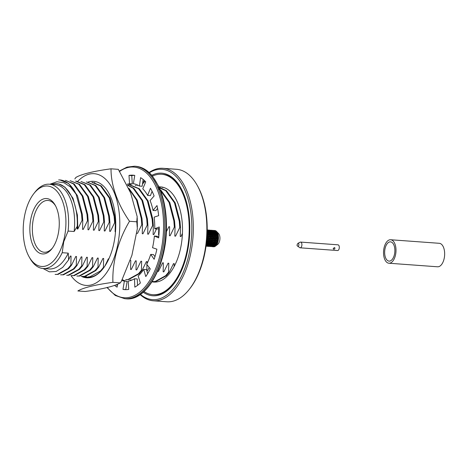 <?xml version="1.0" encoding="UTF-8"?>
<svg xmlns="http://www.w3.org/2000/svg" width="468" height="468" viewBox="0 0 468 468"><rect width="100%" height="100%" fill="white"/><g stroke="black" fill="none" stroke-linecap="round" stroke-linejoin="round"><path stroke-width="0.7" d="M218.187 238.803L218.503 238.282A8.149 4.288 94.2 0 1 218.421 239.487A8.149 4.288 94.2 0 1 218.363 239.979A8.149 4.288 94.2 0 1 218.146 241.149A8.149 4.288 94.2 0 1 218.035 241.617A8.149 4.288 94.2 0 1 217.702 242.705L217.597 241.897L218.035 241.617L217.21 240.429M217.597 241.897L217.415 241.149L217.567 241.915L216.742 242.851L216.859 243.787L216.409 243.805L216.204 242.506L216.742 242.851M217.094 243.571L217.105 244.08A8.149 4.288 94.2 0 0 217.544 243.126A8.149 4.288 94.2 0 0 217.702 242.705L217.567 241.915M217.24 232.771L217.251 232.362A8.149 4.288 94.2 0 1 217.673 233.193A8.149 4.288 94.2 0 1 217.819 233.573L217.491 235.053L216.321 233.275L215.461 232.45L215.011 232.561L214.97 232.046L213.888 236.223L214.484 236.071L215.046 237.182L215.473 236.141L214.449 234.515L213.888 236.223L214.777 237.762L213.853 239.341L214.362 241.114L213.589 242.085L212.642 240.259M213.589 242.085L213.139 242.284L212.8 240.809L212.952 241.582L212.133 242.518L212.244 243.448L211.793 243.465L211.6 242.167L212.133 242.518M216.321 233.275L215.426 236.34L216.023 236.182L216.585 237.294L217.012 236.252L215.988 234.626L215.426 236.34L216.321 237.873L215.385 239.452L215.906 241.225L213.777 243.559L213.326 243.582L212.952 241.582M215.771 238.937L215.321 237.797L215.801 236.749M215.508 239.797L214.718 237.826L215.046 237.182M217.526 234.737L217.21 235.702L216.526 234.667L215.953 234.942L216.865 233.316L217.667 234.24M217.21 235.702L216.959 236.451L217.556 236.293L218.129 237.405L217.801 238.054L218.111 238.61L217.515 239.669L217.842 240.78L217.415 241.149M216.456 244.372L216.374 245.22L216.456 244.372L216.9 244.442A8.149 4.288 94.2 0 1 216.374 245.22A8.149 4.288 94.2 0 1 216.146 245.501L215.35 245.893L214.952 245.565L214.87 243.693L213.853 244.811L213.414 244.653L213.326 243.582L212.314 244.7L211.881 244.542L211.793 243.465L211.735 243.881L209.202 245.443L208.523 241.944L209.061 242.289L209.178 243.225L208.669 243.652L208.19 240.47L208.757 240.704L208.974 241.745L208.512 242.254L208.324 241.137M209.202 245.443L208.798 244.314L208.687 244.811L208.728 243.243L209.231 244.471L208.798 244.314L208.669 245.15L207.558 245.987L207.271 245.004L207.634 245.601M213.139 246.472L213.414 245.454L213.238 246.01L212.174 246.326L211.881 244.542L211.77 245.039L210.735 245.56L210.337 245.226L210.161 245.788L209.097 246.098L208.669 245.15M210.775 244.583L210.056 242.055L210.594 242.406L210.711 243.337L210.202 243.769L209.524 239.868M211.606 246.361L211.869 245.343L211.7 245.899L210.635 246.209L210.296 245.729L210.261 243.354L210.226 244.208L209.231 244.852M210.231 244.922L210.226 244.208M208.599 245.975L208.751 245.612L208.512 246.209L207.429 246.297L207.213 245.501L206.92 246.203L206.019 246.221L206.92 246.203L207.266 244.202L207.669 245.331L207.271 245.004L207.09 245.565L207.184 243.132L207.669 243.582L207.698 244.36L207.266 244.202L207.149 244.7L206.686 240.494M216.585 237.294L215.982 239.557L216.298 240.669L215.877 241.032L215.701 240.417M215.42 239.552L214.759 240.558L214.443 239.44L215.028 238.382M214.759 240.558L214.332 240.921L214.227 240.529M211.735 243.881L211.068 240.02M213.273 243.992L213.139 242.284L213.671 242.629L213.777 243.559M217.327 236.861L216.859 237.914L217.304 239.049L217.86 237.984L216.959 236.451L216.678 237.071M207.266 246.15L207.108 245.524L207.377 246.32L208.371 246.396L208.804 245.115L209.097 246.098M210.161 245.788L210.343 244.431L210.735 245.56M206.92 246.203L207.213 245.501L207.429 246.297M218.076 235.556L218.07 234.778L217.491 235.053L216.959 236.451M218.228 235.006A8.149 4.288 94.2 0 1 218.41 236.124L217.491 235.053L217.69 234.409L218.129 234.567A8.149 4.288 94.2 0 1 218.228 235.006M217.304 239.049L216.444 241.266L216.655 242.307L216.204 242.506L215.877 241.032L216.444 241.266M216.298 240.669L216.965 239.628L216.567 238.493M214.929 245.852L215.303 246.262A8.149 4.288 94.2 0 1 214.672 246.601L214.947 244.764L214.332 240.921L214.906 241.155L215.122 242.196M214.66 242.699L214.332 240.921M211.77 245.039L211.793 243.465L212.314 244.7M214.689 246.548L214.672 246.601A8.149 4.288 94.2 0 1 214.408 246.689L213.578 246.747L213.361 245.952L213.115 246.548L213.414 245.454L213.706 246.437L213.361 245.952L213.069 246.654L212.039 246.636L211.828 245.84L211.536 246.542L210.495 246.519L210.296 245.729L210.044 246.32L210.337 245.226L210.635 246.209M213.578 246.747L213.303 246.127M211.717 245.858L211.981 246.659L212.987 246.73L213.361 245.952M212.724 236.521L212.256 237.574L212.694 238.709L213.238 237.645L212.349 236.112L212.946 235.96L213.507 237.065L213.94 236.03L211.717 232.941L211.343 234.603L210.173 232.824L209.98 233.678L209.184 232.754L208.634 233.14L207.78 231.888L207.33 231.999L207.821 231.525L208.716 232.292L208.272 234.38L208.845 234.105L209.529 235.141L209.272 235.89L209.875 235.732L210.442 236.843L210.114 237.492L210.43 238.042L209.834 239.107L210.161 240.219L209.734 240.587L210.302 240.815L210.506 241.857L210.05 242.365L209.734 240.587M209.986 233.678L209.81 234.491L208.634 233.14L208.822 231.596L207.874 230.946L207.429 231.233L207.88 230.689L208.857 231.268L208.868 232.11L209.366 231.637L210.255 232.403L210.173 233.251L210.717 232.865L211.518 233.789M211.179 236.41L210.717 237.463L211.156 238.598L211.706 237.533L210.811 236.001L211.407 235.843L211.981 236.954L211.653 237.604L212.408 235.919L211.343 234.603L211.928 234.328L212.589 235.416M214.835 245.261L213.812 245.782L213.414 244.653L213.297 245.15L213.326 243.582L213.853 244.811M216.895 244.255L217.105 244.08A8.149 4.288 94.2 0 1 216.9 244.442L216.409 243.805L216.351 244.214L216.005 241.699M214.145 235.48L213.461 234.439L212.876 234.72L212.022 236.855M207.26 230.028L207.453 230.759L207.207 230.11M214.783 233.163L213.923 232.339L213.472 232.45L213.426 231.935L213.25 233.479L211.887 231.824L210.945 231.174L210.506 231.455L210.413 230.87L210.401 232.222L210.354 231.707L209.407 231.063L208.968 231.344L208.868 230.759L207.862 230.314L207.453 230.759L207.207 230.373M210.389 231.379L209.412 230.8L208.868 232.11L209.319 232.005L209.184 232.754M215.783 230.97L215.748 230.806A8.149 4.288 94.2 0 1 216.327 231.21A8.149 4.288 94.2 0 1 216.555 231.426L216.549 232.672L216.508 232.157L215.555 231.508L215.116 231.795L215.011 231.21L214.005 230.765L213.595 231.21L213.402 230.478L212.408 230.344L213.326 230.408L213.583 231.678L213.478 231.098L212.46 230.654L212.057 231.093L211.858 230.367L210.869 230.227L211.793 230.297L211.94 230.765L210.904 230.396L210.518 230.981L210.354 230.355L209.301 230.133L208.944 230.718M211.94 230.765L212.051 231.566L211.945 230.987L210.928 230.537L210.506 231.455L210.951 230.911L211.922 231.49L211.934 232.333L212.437 231.859L213.332 232.625M214.87 232.742L213.97 231.976L213.472 232.45L213.25 233.479L213.794 233.093L214.584 234.012M216.538 231.83L215.561 231.25L215.011 232.561L215.508 232.087L216.403 232.853L216.321 233.702L216.549 232.672L217.251 232.362A8.149 4.288 94.2 0 0 217.064 232.058L217.047 232.198M210.869 230.227L210.413 231.005M208.81 246.262L208.652 245.636L208.915 246.431L210.044 246.32L208.962 246.408L208.751 245.612L208.506 246.209M206.809 239.043L207.078 239.996L207.751 238.955L207.037 237.264L207.359 236.621L207.026 235.925M208.114 236.188L208.64 237.311L208.084 238.376L207.64 237.235L208.114 236.188L207.739 235.778L208.342 235.62L208.886 237.931L208.301 238.996L208.617 240.107L208.19 240.47L208.02 239.856M208.084 238.376L207.704 238.891L207.938 239.569L207.225 240.593L207.441 241.634L206.979 242.137L206.651 240.359L207.078 239.996M208.974 241.745L209.758 240.774L209.173 237.352L209.646 236.299L209.272 235.89L208.997 236.51M207.359 236.621L207.792 235.579L206.727 234.269M208.904 236.732L209.325 235.691L208.307 234.064L207.997 235.03L207.306 233.988L207.552 233.099L207.102 233.029M207.997 235.03L207.4 236.533M210.185 245.747L210.442 246.548L211.536 246.542L211.828 245.84M214.619 230.508A8.149 4.288 94.2 0 1 214.789 230.513A8.149 4.288 94.2 0 1 214.876 230.525L213.87 230.449L213.49 231.227L213.736 230.636M216.327 231.21L215.543 230.876L215.134 231.321L214.976 230.695L213.911 230.467L213.548 231.052M209.331 230.116L210.325 230.256L209.254 230.11L208.874 230.894M213.478 230.876L212.437 230.508L212.057 231.093L211.893 230.467L210.84 230.244L210.483 230.829M216.655 242.307L217.439 241.336L217.152 240.242M207.342 230.332L207.453 230.759L207.833 230.168L208.863 230.537L208.792 230.145L207.792 230.004L208.722 230.075L208.985 230.87L208.822 230.244L207.763 230.022L207.4 230.607M207.792 230.004L207.342 230.777M208.792 230.145L208.985 230.87L209.371 230.285L210.401 230.654L210.401 232.222L210.904 231.748L211.793 232.514L211.711 233.362L212.256 232.976L213.051 233.901L212.876 234.72L213.25 233.479L213.701 233.544L213.461 234.439M215.678 235.591L214.993 234.55L214.414 234.831L214.789 233.59L215.333 233.204L216.122 234.123M215.35 245.893L214.947 244.764L215.379 244.922L215.35 244.144L214.87 243.693L215.321 243.67L215.21 242.74L214.672 242.395L214.736 243.225L213.817 244.033M214.233 238.826L213.788 237.685L214.262 236.632M213.496 238.27L212.899 239.329L213.227 240.447L213.899 239.405L213.18 237.715L213.507 237.065L213.18 237.715M209.617 238.487L210.173 237.422L209.646 236.299M207.324 230.426L207.172 232.169M210.506 241.857L211.29 240.885L210.77 239.113L211.156 238.598M211.963 238.159L212.367 239.294L211.694 240.336L211.366 239.218L211.963 238.159L211.653 237.604M211.694 240.336L211.267 240.698L211.84 240.926L212.045 241.974L211.594 242.477L211.267 240.698M212.174 246.326L211.869 245.343L212.267 245.671L212.308 245.074L211.881 244.542L211.752 245.378L210.705 245.829M213.227 240.447L212.8 240.809M212.045 241.974L212.823 241.002L212.308 239.23L212.694 238.709M215.988 234.626L214.789 233.59L214.999 231.713L214.028 231.139L213.472 232.45L213.455 231.601L212.49 231.022L210.588 236.51M217.673 233.193L216.549 232.672L217.064 232.058A8.149 4.288 94.2 0 0 216.579 231.455A8.149 4.288 94.2 0 0 216.555 231.426L216.614 232.251M214.982 230.724L213.975 230.619L213.595 231.21L213.437 230.578L212.378 230.355L212.022 230.94M215.011 230.987L215.116 231.795L215.748 230.806A8.149 4.288 94.2 0 0 215.502 230.683L215.514 230.73M214.97 232.046L214.022 231.397L213.583 231.678L213.402 230.478M214.449 234.515L213.701 233.544M213.426 231.935L212.49 231.286L212.051 231.566L211.858 230.367M212.408 230.344L211.951 231.116L212.191 230.519M208.512 242.254L207.634 243.108L207.529 242.178L208.342 241.242L208.19 240.47M207.634 243.108L207.131 243.541L206.991 241.833L207.529 242.178M212.911 234.398L212.349 236.112M210.161 240.219L210.822 239.177L210.43 238.042M211.378 234.287L211.062 235.252L210.389 234.216L209.81 234.491L209.272 235.89M211.062 235.252L210.811 236.001M210.442 236.843L210.863 235.808L209.81 234.491L210.401 232.222L210.857 232.116L210.717 232.865M211.717 232.941L210.857 232.116M207.441 241.634L208.225 240.663L207.938 239.569M208.617 240.107L209.284 239.066L208.886 237.931M210.325 230.256L210.401 230.654M210.413 230.87L209.395 230.426L208.968 231.344L208.863 230.537M210.173 232.824L209.319 232.005M207.09 237.153L207.277 236.785M206.92 237.557L206.967 236.89M208.634 232.713L208.441 233.561L207.652 232.643L207.78 231.888M208.441 233.561L207.739 235.778M208.307 234.064L207.552 233.099M211.981 246.659L213.069 246.654A8.149 4.288 94.2 0 0 213.507 246.771L213.771 246.782A8.149 4.288 94.2 0 1 213.601 246.776A8.149 4.288 94.2 0 1 213.548 246.771M213.291 246.156L213.507 246.771M212.039 246.636L211.758 246.016M210.442 246.548L211.536 246.542M216.146 245.501A8.149 4.288 94.2 0 1 215.555 246.074A8.149 4.288 94.2 0 1 215.508 246.109A8.149 4.288 94.2 0 1 215.303 246.262L214.952 245.565L214.736 246.355L213.66 246.583M213.812 245.782L213.414 244.653L213.291 245.489L212.238 245.94M213.238 246.01L213.291 245.489M210.495 246.519L210.22 245.899M210.097 246.197L210.296 245.729M208.915 246.431L209.997 246.425M215.21 242.74L216.029 241.804L215.877 241.032M208.962 246.408L208.687 245.788M207.377 246.32L208.459 246.314M214.818 244.103L214.736 243.225M211.7 245.899L211.752 245.378M218.503 238.282L218.509 237.785A8.149 4.288 94.2 0 1 218.503 238.282M218.421 239.487L218.111 238.61M216.579 231.455L218.521 233.503A6.037 3.177 94.2 0 1 218.287 243.81A6.037 3.177 94.2 0 1 217.731 244.36L215.508 246.109M214.408 246.689A8.149 4.288 94.2 0 1 213.771 246.782L213.788 246.741M213.484 230.794A8.149 4.288 94.2 0 1 213.712 230.689L213.537 231.069M214.876 230.525A8.149 4.288 94.2 0 1 215.502 230.683L215.134 231.321M217.69 234.409L217.819 233.573A8.149 4.288 94.2 0 1 218.129 234.567L218.07 234.778M218.41 236.124A8.149 4.288 94.2 0 1 218.462 236.597A8.149 4.288 94.2 0 1 218.509 237.785L218.17 237.305M211.659 246.127L210.588 246.361M208.687 234.626L208.342 235.62M211.004 239.791L210.302 240.815M211.758 244.319L210.77 244.963M211.659 242.997L210.752 243.805M211.419 241.47L210.594 242.406M211.594 242.477L210.711 243.337M208.588 245.905L207.511 246.139M208.623 245.677L207.558 245.987M208.687 244.811L207.669 245.331M208.693 244.097L207.698 244.741M208.582 242.775L207.669 243.582M208.669 243.652L207.698 244.36M207.347 237.82L206.833 238.756M215.543 230.876L215.561 231.25M213.507 230.888L213.595 231.21M213.478 231.098L213.455 231.601M212.46 230.654L212.49 231.022M215.461 232.45L215.333 233.204M216.766 233.772L216.526 234.667M217.912 235.299L217.556 236.293M218.462 236.597L218.129 237.405M214.022 231.397L213.97 231.976M210.389 230.502L210.518 230.981M217.989 240.558L217.983 241.377M218.363 239.979L217.842 240.78M216.368 235.188L216.023 236.182M215.233 233.661L214.993 234.55M213.923 232.339L213.794 233.093M212.49 231.286L212.437 231.859M210.928 230.537L210.951 230.911M211.945 230.987L211.922 231.49M208.857 230.391L208.985 230.87M215.619 245.776L215.321 246.162M216.374 244.659L215.379 245.302M216.269 243.337L215.35 244.144M216.351 244.214L215.379 244.922M216.198 242.816L215.321 243.67M215.619 240.131L214.906 241.155M213.888 236.223L213.525 237.036M213.484 237.118L213.232 237.621M213.297 234.959L212.946 235.96M212.156 233.433L211.928 234.328M210.354 231.707L210.255 232.403M209.407 231.063L209.366 231.637M208.868 230.759L208.857 231.268M207.862 230.314L207.88 230.689M207.453 230.759L207.154 232.83M213.197 246.238L212.127 246.472M213.297 245.15L212.267 245.671M213.291 244.431L212.308 245.074M213.197 243.108L212.285 243.922M213.133 242.588L212.244 243.448M212.548 239.903L211.84 240.926M210.231 234.737L209.875 235.732M209.079 233.21L208.845 234.105M209.845 234.175L209.529 235.141M217.006 232.567L216.865 233.316M215.555 231.508L215.508 232.087M216.508 232.157L216.403 232.853M215.011 231.21L214.999 231.713M214.005 230.765L214.028 231.139M211.94 230.665L212.057 231.093M210.618 233.321L210.389 234.216M214.484 241.693L213.671 242.629M214.087 240.02L213.373 241.038M211.922 237.065L211.7 237.51M211.764 234.848L211.407 235.843M207.874 230.946L207.821 231.525M208.822 231.596L208.716 232.292M214.835 244.542L213.847 245.191M214.818 245.601L213.777 246.051M214.777 246.127L213.706 246.437M211.887 231.824L211.793 232.514M210.945 231.174L210.904 231.748M214.83 235.071L214.484 236.071M215.426 236.34L215.081 237.095M214.958 237.346L214.765 237.732M212.39 232.227L212.256 232.976M213.25 233.052L213.051 233.901M209.395 230.426L209.412 230.8M217.544 243.126L216.859 243.787M206.979 242.137L206.464 242.658M207.149 244.7L206.16 245.209M207.149 243.98L206.236 244.583M206.967 246.098L206.025 246.18M207.055 245.794L206.049 246.016M207.137 245.039L206.119 245.478M207.09 245.565L206.072 245.864M207.049 242.664L206.4 243.249M207.131 243.541L206.289 244.167M210.202 243.769L209.231 244.471M210.12 242.886L209.214 243.693M210.214 245.267L209.173 245.718M210.05 242.365L209.178 243.225M209.886 241.353L209.061 242.289M209.471 239.68L208.757 240.704M210.12 246.016L209.05 246.25M387.346 260.395A9.664 5.084 -85.8 0 0 389.06 261.121A9.664 5.084 -85.8 0 0 394.834 251.854A9.664 5.084 -85.8 0 0 390.47 241.851A9.664 5.084 -85.8 0 0 384.901 249.421A9.664 5.084 -85.8 0 0 387.346 260.395M388.908 263.227L437.562 266.789A11.776 6.195 -85.8 0 0 444.6 255.493A11.776 6.195 -85.8 0 0 439.282 243.301L390.622 239.745A11.776 6.195 -85.8 0 0 383.836 248.97A11.776 6.195 -85.8 0 0 386.814 262.343A11.776 6.195 -85.8 0 0 388.908 263.227A11.776 6.195 -85.8 0 0 395.946 251.936A11.776 6.195 -85.8 0 0 390.622 239.745M43.05 268.509L49.38 271.855L56.131 271.481L62.724 267.368L68.597 259.88L68.258 253.135A42.266 22.236 94.2 0 1 49.163 268.96L43.12 268.515A42.266 22.236 94.2 0 1 30.063 258.482L29.162 256.897A40.336 21.218 94.2 0 1 33.784 193.676A40.336 21.218 94.2 0 1 59.395 194.629A40.336 21.218 94.2 0 1 63.385 241.658A40.336 21.218 94.2 0 1 29.162 256.897M33.784 193.676L34.907 192.231A42.266 22.236 94.2 0 1 49.286 184.205L55.329 184.649A42.266 22.236 94.2 0 1 74.137 231.508L77.261 226.266C78.25 201.796 66.614 180.742 53.247 183.942A43.173 22.71 94.2 0 0 51.48 184.363M174.055 266.684L174.219 263.642L173.517 263.595L169.276 272.265L166.374 275.734L155.797 281.572L152.825 281.566L155.095 281.52L165.672 275.681L168.574 272.212L168.79 263.25L168.088 263.197L163.847 271.867L163.145 271.82L163.361 262.852L162.659 262.8L158.418 271.469L157.71 271.095M169.276 272.265L168.574 272.212M149.21 267.509L147.56 270.679L146.858 270.627L146.917 264.555M146.952 263.8L147.075 261.659L146.373 261.606L142.132 270.282L139.23 273.751L128.653 279.589L125.681 279.577L127.951 279.536L138.528 273.698L141.43 270.229L141.646 261.261L140.944 261.208L136.703 269.884L136.001 269.831L136.217 260.863L135.509 260.816L131.274 269.486L130.572 269.433L130.788 260.465L130.426 260.442M142.132 270.282L141.43 270.229M103.925 267.485L103.428 267.45L100.526 270.919L89.95 276.758L88.382 276.851M103.428 267.45L103.644 258.482L102.937 258.43L98.701 267.105L95.8 270.574L85.223 276.412L82.251 276.407L84.521 276.36L95.098 270.522L97.999 267.053L98.216 258.084L97.508 258.032L93.272 266.707L90.371 270.176L79.794 276.015L77.536 276.061M98.701 267.105L97.999 267.053M93.272 266.707L92.57 266.655L89.669 270.124L79.092 275.962L76.828 276.009M92.57 266.655L92.781 257.687L92.079 257.64L87.844 266.31L84.942 269.779L74.365 275.617L71.393 275.611L73.663 275.564L84.234 269.726L87.142 266.257L87.352 257.295L86.65 257.242L82.415 265.912L79.513 269.381L68.936 275.219L66.678 275.266M87.844 266.31L87.142 266.257M82.415 265.912L81.707 265.865L78.805 269.328L68.234 275.166L66.667 275.266M81.707 265.865L81.923 256.897L81.221 256.844L76.986 265.514L74.084 268.983L63.508 274.821L60.53 274.815M76.986 265.514L76.278 265.467L73.377 268.936L62.8 274.769L60.542 274.815M59.968 179.964L68.691 183.544L77.483 195.729L82.257 214.145L82.76 220.399L82.543 229.361L83.246 229.414L87.481 220.744L86.984 214.49L82.204 196.074L73.417 183.895L65.421 180.361M76.278 265.467L76.495 256.499L75.793 256.446L71.557 265.122L68.656 268.585L58.079 274.423L55.101 274.418L57.371 274.377L67.948 268.538L70.849 265.069L71.066 256.101L70.364 256.049L68.597 259.88M65.403 180.361L74.12 183.942L82.912 196.127L87.686 214.543L88.189 220.791L87.972 229.759L88.674 229.811L92.91 221.136L92.412 214.888L87.633 196.472L78.846 184.287L70.13 180.706L79.548 184.339L88.341 196.525L93.12 214.935L93.618 221.189L93.401 230.157L94.103 230.209L98.338 221.534L97.841 215.28L93.062 196.87L84.275 184.684L75.559 181.098M76.266 181.151L84.977 184.737L93.77 196.923L98.549 215.333L99.046 221.586L98.83 230.554L99.532 230.607L103.767 221.931L103.27 215.678L98.491 197.268L89.704 185.082L80.987 181.496L90.406 185.135L99.198 197.32L103.978 215.73L104.475 221.984L104.259 230.952L104.961 231.005L109.202 222.329L108.699 216.076L103.919 197.666L95.133 185.48L86.416 181.894M86.434 181.894L95.835 185.533L104.627 197.718L109.407 216.128L109.904 222.382L109.688 231.35L110.389 231.403L114.631 222.727L114.128 216.473L109.348 198.063L100.561 185.878L91.845 182.292M92.553 182.344L101.263 185.931L110.056 198.116L114.835 216.526L115.333 222.78L115.116 231.748L115.497 231.771M108.863 258.863L108.365 258.827L104.826 266.187M128.911 188.323L137.2 200.099L141.979 218.509L142.477 224.763L142.26 233.731L142.962 233.784L147.204 225.108L146.706 218.854L141.927 200.444L133.134 188.259L127.688 185.305M127.618 185.135L133.842 188.311L142.629 200.497L147.408 218.907L147.906 225.161L147.689 234.129L148.391 234.181L152.632 225.506L152.135 219.252L147.356 200.842L138.563 188.657L129.852 185.071M130.554 185.123L139.271 188.709L148.058 200.895L152.837 219.305L153.334 225.558L153.118 234.526L153.826 234.573L156.487 228.928M158.781 228.489L158.547 234.924L158.933 234.948M166.339 231.759L168.919 226.699L169.621 226.746L169.404 235.714L170.112 235.767L174.348 227.091L173.85 220.843L169.071 202.428L160.278 190.242L158.313 188.873M158.125 188.423L160.986 190.295L169.773 202.48L174.552 220.89L175.05 227.144L174.833 236.112L175.541 236.164L179.776 227.489L179.279 221.235L174.5 202.825L165.713 190.64L157.564 187.106M159.167 187.294L166.415 190.692L175.202 202.878L179.981 221.288L180.478 227.542L180.262 236.51L180.97 236.562L182.432 233.351M136.931 233.339L137.533 233.386L141.775 224.71L141.278 218.457L136.498 200.047L129.262 189.218M77.261 226.266L77.115 228.969L77.817 229.016L82.052 220.346L81.555 214.092L76.103 194.226A47.28 24.874 -85.8 0 0 59.945 179.958A47.28 24.874 -85.8 0 0 58.646 179.928M59.36 184.257L64.947 187.136L73.008 198.262L77.407 215.081L77.817 229.016M71.557 265.122L70.849 265.069M74.137 231.508L68.094 231.063A42.266 22.236 94.2 0 0 49.286 184.205M68.258 253.135L62.215 252.697A42.266 22.236 94.2 0 1 43.12 268.515M62.215 252.697L63.742 241.775L68.094 231.063M49.783 184.252L56.938 181.759L63.999 182.731L70.528 186.984L76.103 194.226M180.478 227.542L179.776 227.489M175.05 227.144L174.348 227.091M153.334 225.558L152.632 225.506M147.906 225.161L147.204 225.108M142.477 224.763L141.775 224.71M115.333 222.78L114.631 222.727M109.904 222.382L109.202 222.329M104.475 221.984L103.767 221.931M99.046 221.586L98.338 221.534M93.618 221.189L92.91 221.136M88.189 220.791L87.481 220.744M82.76 220.399L82.052 220.346M140.16 294.6A66.421 34.942 -85.8 0 0 153.317 300.795L166.836 301.784A66.421 34.942 -85.8 0 0 189.429 289.166A66.421 34.942 -85.8 0 0 197.046 185.059A66.421 34.942 -85.8 0 0 176.53 169.293L163.004 168.304A66.421 34.942 -85.8 0 0 149.087 172.516M153.317 300.795A66.421 34.942 -85.8 0 0 193.009 237.095A66.421 34.942 -85.8 0 0 163.004 168.304M143.243 292.225A61.472 32.339 -85.8 0 0 173.663 284.111A61.472 32.339 -85.8 0 0 180.712 187.767A61.472 32.339 -85.8 0 0 151.79 175.319M144.536 180.654A61.472 32.339 -85.8 0 0 142.693 182.59M130.116 279.864A65.333 34.369 -85.8 0 0 130.455 280.589M140.47 294.384A65.333 34.369 -85.8 0 0 191.517 236.989A65.333 34.369 -85.8 0 0 149.362 172.774M137.446 184.965A65.333 34.369 -85.8 0 0 137.007 185.632M189.429 289.166L190.061 288.358A65.333 34.369 -85.8 0 0 197.549 185.954L197.046 185.059M152.445 176.091A60.384 31.765 94.2 0 1 161.641 174.26A60.384 31.765 94.2 0 1 172.364 178.805A60.384 31.765 94.2 0 1 187.645 247.379A60.384 31.765 94.2 0 1 152.837 294.705L153.756 294.77A60.384 31.765 -85.8 0 0 173.979 283.702M180.964 188.218A60.384 31.765 -85.8 0 0 162.566 174.324L161.641 174.26M57.523 236.855A27.776 14.613 94.2 0 1 51.983 248.666A27.776 14.613 94.2 0 1 32.485 244.261A27.776 14.613 94.2 0 1 35.235 206.657A27.776 14.613 94.2 0 1 55.165 205.13A27.776 14.613 94.2 0 1 57.523 236.855M52.51 247.964A25.962 13.66 94.2 0 1 44.203 252.252A25.962 13.66 94.2 0 1 32.473 225.36A25.962 13.66 94.2 0 1 47.993 200.456A25.962 13.66 94.2 0 1 52.603 202.416A25.962 13.66 94.2 0 1 55.587 205.908M158.991 186.89A47.701 25.096 94.2 0 1 160.717 186.907A47.701 25.096 94.2 0 1 169.188 190.499A47.701 25.096 94.2 0 1 181.262 244.67A47.701 25.096 94.2 0 1 153.761 282.058A47.701 25.096 94.2 0 1 152.047 281.818M152.837 294.705A60.384 31.765 94.2 0 1 143.998 291.552M137.522 285.392A60.384 31.765 94.2 0 1 137.51 285.381L137.253 278.975L134.486 278.77L134.819 287.153A57.365 30.174 -85.8 0 0 140.371 282.976L138.159 276.003A48.912 25.728 -85.8 0 0 143.734 269.392L145.77 276.576A57.365 30.174 -85.8 0 0 150.257 268.86L146.706 264.28A48.912 25.728 -85.8 0 0 150.719 254.387L154.147 259.272A57.365 30.174 -85.8 0 0 156.885 249.187L152.539 247.707A48.912 25.728 -85.8 0 0 154.381 236.036L158.67 237.879A57.365 30.174 -85.8 0 0 159.249 226.962L154.762 228.799A48.912 25.728 -85.8 0 0 154.153 217.129L158.664 215.654A57.365 30.174 -85.8 0 0 156.991 205.563L153.048 210.448A48.912 25.728 -85.8 0 0 150.082 200.55L154.112 195.975A57.365 30.174 -85.8 0 0 150.444 188.253L147.648 195.431A48.912 25.728 -85.8 0 0 142.775 188.82L145.724 181.847A57.365 30.174 -85.8 0 0 140.616 177.664L139.394 186.048A48.912 25.728 -85.8 0 0 133.351 183.725L134.766 175.412A57.365 30.174 -85.8 0 0 133.047 175.196A57.365 30.174 -85.8 0 0 128.998 175.412L129.531 183.725A48.912 25.728 -85.8 0 0 127.232 184.234M142.483 184.047A60.384 31.765 94.2 0 1 145.138 181.245M116.503 284.848A57.365 30.174 -85.8 0 0 117.345 285.568M122.446 279.747A48.912 25.728 -85.8 0 0 127.144 281.291L125.734 289.598A57.365 30.174 -85.8 0 0 126.067 289.657M143.734 269.392L146.502 269.597L147.654 273.657M150.719 254.387L153.486 254.592L154.961 256.692M154.381 236.036L157.149 236.235L158.769 236.931M159.237 228.302L157.529 229.004L154.762 228.799M157.593 208.447L155.815 210.647L153.048 210.448M152.094 191.324L150.415 195.636L147.648 195.431M143.155 179.449L142.161 186.252L139.394 186.048M134.427 175.354A57.365 30.174 -85.8 0 0 131.765 175.611L132.298 183.924A48.912 25.728 -85.8 0 0 128.343 185.041M121.943 280.513A48.912 25.728 -85.8 0 0 124.377 281.087L122.967 289.399A57.365 30.174 -85.8 0 0 124.681 289.616A57.365 30.174 -85.8 0 0 128.729 289.399L128.197 281.092A48.912 25.728 -85.8 0 0 134.486 278.77M114.654 285.421A57.365 30.174 -85.8 0 0 117.111 287.147L117.497 284.503M129.531 183.725L132.298 183.924M124.377 281.087L127.144 281.291M122.967 289.399L125.734 289.598M128.998 175.412L131.765 175.611M81.251 276.29A48.368 25.442 -85.8 0 0 103.071 268.626A48.368 25.442 -85.8 0 0 108.611 192.816A48.368 25.442 -85.8 0 0 88.154 182.058M70.937 275.57A56.008 29.461 -85.8 0 0 76.114 281.215A56.008 29.461 -85.8 0 0 119.796 225.746A56.008 29.461 -85.8 0 0 77.77 181.344M83.362 276.477A47.824 25.155 -85.8 0 0 87.118 277.308A47.824 25.155 -85.8 0 0 103.229 268.421M120.095 283.07L120.2 282.883C115.169 286.042 102.305 289.206 85.135 291.494L77.852 290.961C82.883 287.802 95.741 284.632 112.917 282.35L120.2 282.883L121.347 281.373L131.9 255.358L137.346 228.676L136.796 221.809L129.513 221.276C118.252 240.049 112.092 262.642 112.917 282.35M136.796 221.809L137.171 216.596L130.671 193.003L118.316 169.346L111.033 168.813C110.828 184.995 117.638 204.27 129.513 221.276M75.968 177.43C81.017 174.26 93.922 171.095 111.033 168.813M94.881 182.52L94.46 182.614M85.024 276.43L88.154 277.343M297.94 243.331A1.509 0.796 94.2 0 1 298.73 243.781A1.509 0.796 94.2 0 1 298.789 245.355A1.509 0.796 94.2 0 1 297.736 246.191C296.765 245.776 296.835 244.822 297.94 243.331L300.128 242.196A2.866 1.509 94.2 0 1 300.602 242.091A2.866 1.509 94.2 0 1 301.731 246.045A2.866 1.509 94.2 0 1 300.181 247.812A2.866 1.509 94.2 0 1 299.731 247.636A2.866 1.509 94.2 0 1 299.672 247.595M300.602 242.091L337.99 244.822A2.866 1.509 94.2 0 1 339.288 247.794A2.866 1.509 94.2 0 1 337.574 250.544L300.181 247.812M333.228 248.35L334.708 247.56C335.146 248.818 334.708 249.356 333.403 249.157L333.228 248.35M107.266 287.381A65.514 34.462 -85.8 0 0 162.841 239.306A65.514 34.462 -85.8 0 0 119.902 171.229M126.021 298.8C146.431 301.357 166.403 265.894 166.456 228.062C166.631 212.115 164.104 198.321 158.886 186.668L152.457 176.114C147.508 170.089 141.921 166.824 135.708 166.31A66.421 34.942 -85.8 0 1 165.713 235.1A66.421 34.942 -85.8 0 1 126.021 298.8L124.792 298.707A66.421 34.942 -85.8 0 0 164.479 235.012A66.421 34.942 -85.8 0 0 134.48 166.216L126.986 167.129L119.644 170.902M207.014 245.969L207.166 245.659M208.763 246.063L208.669 245.77M210.313 246.232L210.202 245.881M211.846 246.344L211.735 245.987M209.097 230.367L208.915 230.742M207.382 230.625L207.564 230.256M214.789 230.513L213.94 230.455M215.023 230.894L215.116 231.21M210.606 230.537L210.46 230.853M131.11 279.975L131.812 280.028M76.822 276.009L77.524 276.056M162.437 187.457L163.139 187.504M135.293 185.468L135.995 185.521M129.864 185.071L130.566 185.123M91.863 182.292L92.565 182.344M75.57 181.104L76.278 181.151M135.708 166.31L134.48 166.216M124.792 298.707L115.28 295.472L106.92 287.463M76.073 177.243L74.827 178.94M137.218 217.901L137.37 226.933M120.996 281.859L120.13 283.023M297.736 246.191L299.731 247.636"/></g></svg>

